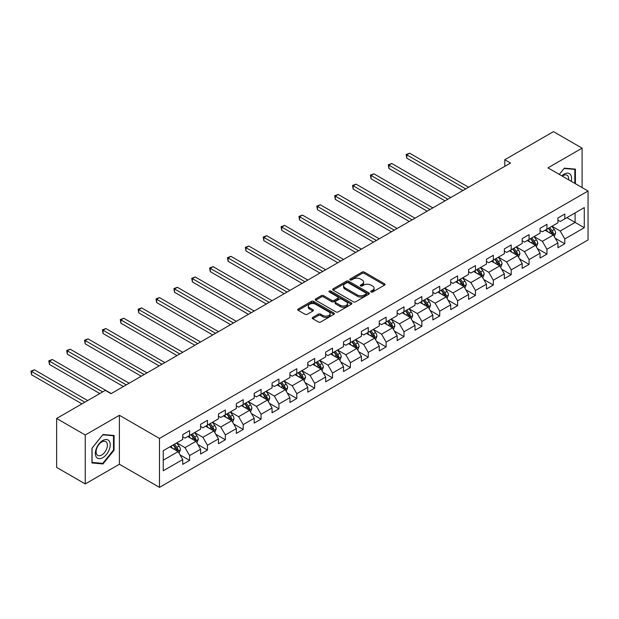 <?xml version="1.0" encoding="UTF-8"?>
<svg xmlns="http://www.w3.org/2000/svg" width="619" height="619" viewBox="0 0 619 619"><rect width="100%" height="100%" fill="white"/><g stroke="black" fill="none" stroke-linecap="round" stroke-linejoin="round"><path stroke-width="0.93" d="M371.044 291.998A1.114 0.642 0 0 0 372.623 291.998L384.561 285.104A1.586 0.921 0 0 0 385.033 284.454A1.586 0.921 0 0 0 384.561 283.804L364.328 272.12A1.586 0.921 0 0 0 362.084 272.12L350.137 279.014A1.114 0.642 0 0 0 349.812 279.471A1.114 0.642 0 0 0 350.137 279.927A1.114 0.642 0 0 0 351.708 279.927L353.256 279.03A5.091 2.94 0 0 1 360.451 279.03L362.138 280.005A5.091 2.94 0 0 1 363.624 282.078A5.091 2.94 0 0 1 362.138 284.16L360.591 285.05A1.114 0.642 0 0 0 360.266 285.506A1.114 0.642 0 0 0 360.591 285.963A1.114 0.642 0 0 0 362.169 285.963L363.709 285.065A5.091 2.94 0 0 1 370.905 285.065L372.592 286.04A5.091 2.94 0 0 1 374.085 288.121A5.091 2.94 0 0 1 372.592 290.195L371.044 291.085A1.114 0.642 0 0 0 370.719 291.541A1.114 0.642 0 0 0 371.044 291.998L371.044 291.085M312.727 317.423A1.586 0.921 0 0 0 312.262 318.073A1.586 0.921 0 0 0 312.727 318.723L318.406 321.996A1.586 0.921 0 0 0 320.657 321.996L333.92 314.336A1.586 0.921 0 0 0 334.384 313.694A1.586 0.921 0 0 0 333.92 313.044L313.686 301.36A1.586 0.921 0 0 0 311.434 301.36L298.172 309.02A1.586 0.921 0 0 0 297.708 309.67A1.586 0.921 0 0 0 298.172 310.312L305.028 314.274A1.586 0.921 0 0 0 307.279 314.274L312.951 310.993A1.586 0.921 0 0 0 313.423 310.351A1.586 0.921 0 0 0 312.951 309.701L309.554 307.736A4.256 2.453 0 0 1 308.308 306.003A4.256 2.453 0 0 1 310.931 303.728A4.256 2.453 0 0 1 315.566 304.262L328.89 311.953A4.256 2.453 0 0 1 330.136 313.694A4.256 2.453 0 0 1 327.513 315.961A4.256 2.453 0 0 1 322.878 315.427L320.657 314.143A1.586 0.921 0 0 0 318.406 314.143L312.727 317.423L312.727 318.723M119.39 415.295L85.26 435.002L56.631 418.475L56.631 467.407L85.26 483.934L119.39 464.227L159.478 487.37L159.478 438.438L119.39 415.295L119.39 464.227M582.092 187.565L582.092 148.158L547.962 167.865L588.05 191.008L159.478 438.438M582.092 148.158L553.463 131.63L504.787 159.733L504.787 166.341M56.631 418.475L105.3 390.372L111.033 393.676L510.513 163.037L504.787 159.733M353.372 301.817A1.586 0.921 0 0 0 355.616 301.817L368.885 294.157A1.586 0.921 0 0 0 369.35 293.507A1.586 0.921 0 0 0 368.885 292.857L348.644 281.173A1.586 0.921 0 0 0 346.4 281.173L333.13 288.833A1.586 0.921 0 0 0 332.666 289.483A1.586 0.921 0 0 0 333.13 290.133L353.372 301.817M329.703 292.238A1.114 0.642 0 0 1 330.832 292.392L330.832 291.069L351.399 302.946A1.586 0.921 0 0 1 351.871 303.596A1.586 0.921 0 0 1 351.399 304.246L338.136 311.906A1.586 0.921 0 0 1 335.885 311.906L315.651 300.223L315.651 298.923A1.586 0.921 0 0 0 315.187 299.573A1.586 0.921 0 0 0 315.651 300.223M315.651 298.923L321.331 295.65A1.586 0.921 0 0 1 323.575 295.65L331.784 300.385A1.586 0.921 0 0 0 334.036 300.385L337.796 298.211A1.586 0.921 0 0 0 338.268 297.561A1.586 0.921 0 0 0 337.796 296.911L329.254 291.982A1.114 0.642 0 0 1 328.929 291.526A1.114 0.642 0 0 1 329.618 290.93A1.114 0.642 0 0 1 330.832 291.069M159.478 487.37L588.05 239.94L588.05 191.008M180.036 454.872L189.6 460.397L189.6 455.569L200.595 449.216L200.595 454.044L207.466 450.083L207.466 445.254L218.461 438.902L218.461 443.73L225.331 439.761L225.331 434.94L236.326 428.588L236.326 433.416L243.197 429.447L243.197 424.619L254.192 418.274L254.192 423.102L261.063 419.133L261.063 414.304L272.058 407.96L272.058 412.788L278.929 408.819L278.929 403.99L289.924 397.646L289.924 402.474L296.795 398.504L296.795 393.676L307.79 387.332L307.79 392.152L314.669 388.19L314.669 383.362L325.664 377.01L325.664 381.838L332.535 377.869L332.535 373.048L343.53 366.696L343.53 371.524L350.4 367.554L350.4 362.726L361.395 356.382L361.395 361.21L368.266 357.24L368.266 352.412L379.261 346.067L379.261 350.896L386.132 346.926L386.132 342.098L397.127 335.753L397.127 340.582L403.998 336.612L403.998 331.784L414.993 325.439L414.993 330.26L421.864 326.298L421.864 321.47L432.859 315.117L432.859 319.946L439.73 315.984L439.73 311.156L450.725 304.803L450.725 309.632L457.596 305.662L457.596 300.842L468.591 294.489L468.591 299.317L475.469 295.348L475.469 290.52L486.464 284.175L486.464 289.003L493.335 285.034L493.335 280.206L504.33 273.861L504.33 278.689L511.201 274.72L511.201 269.892L522.196 263.547L522.196 268.367L529.067 264.406L529.067 259.578L540.062 253.225L540.062 258.053L546.933 254.092L546.933 249.264L557.928 242.911L557.928 247.739L564.799 243.77L564.799 238.949L584.274 227.707L584.274 207.605L575.105 212.89L575.105 222.414L584.274 227.707M189.6 460.397L182.729 464.358L182.729 459.538L163.254 470.773L163.254 450.671L182.729 439.436L182.729 434.608L189.6 430.638L189.6 435.466L200.595 429.114L200.595 424.294L207.466 420.324L207.466 425.152L218.461 418.8L218.461 413.972L225.331 410.01L225.331 414.838L236.326 408.486L236.326 403.658L243.197 399.696L243.197 404.517L254.192 398.172L254.192 393.344L261.063 389.374L261.063 394.202L272.058 387.858L272.058 383.029L278.929 379.06L278.929 383.888L289.924 377.544L289.924 372.715L296.795 368.746L296.795 373.574L307.79 367.229L307.79 362.401L314.669 358.432L314.669 363.26L325.664 356.908L325.664 352.087L332.535 348.118L332.535 352.946L343.53 346.594L343.53 341.765L350.4 337.804L350.4 342.624L361.395 336.279L361.395 331.451L368.266 327.482L368.266 332.31L379.261 325.965L379.261 321.137L386.132 317.168L386.132 321.996L397.127 315.651L397.127 310.823L403.998 306.854L403.998 311.682L414.993 305.337L414.993 300.509L421.864 296.54L421.864 301.368L432.859 295.015L432.859 290.195L439.73 286.226L439.73 291.054L450.725 284.701L450.725 279.873L457.596 275.912L457.596 280.74L468.591 274.387L468.591 269.559L475.469 265.597L475.469 270.418L486.464 264.073L486.464 259.245L493.335 255.276L493.335 260.104L504.33 253.759L504.33 248.931L511.201 244.962L511.201 249.79L522.196 243.445L522.196 238.617L529.067 234.647L529.067 239.476L540.062 233.131L540.062 228.303L546.933 224.333L546.933 229.162L557.928 222.809L557.928 217.981L564.799 214.019L564.799 218.847L584.274 207.605M187.766 436.527L196.014 441.285L185.019 447.63L176.771 442.871M182.729 436.79L185.019 438.113L189.6 435.466M185.019 447.63L189.6 455.569M196.014 441.285L200.595 449.216M205.632 426.205L213.88 430.971L202.885 437.316L194.637 432.557M200.595 426.476L202.885 427.799L207.466 425.152M202.885 437.316L207.466 445.254M213.88 430.971L218.461 438.902M223.498 415.891L231.746 420.657L220.751 427.002L212.503 422.243M218.461 416.154L220.751 417.477L225.331 414.838M220.751 427.002L225.331 434.94M231.746 420.657L236.326 428.588M241.364 405.577L249.612 410.335L238.617 416.688L230.369 411.929M236.326 405.84L238.617 407.163L243.197 404.517M238.617 416.688L243.197 424.619M249.612 410.335L254.192 418.274M259.229 395.262L267.478 400.021L256.483 406.374L248.234 401.607M254.192 395.526L256.483 396.849L261.063 394.202M256.483 406.374L261.063 414.304M267.478 400.021L272.058 407.96M277.095 384.948L285.344 389.707L274.349 396.059L266.1 391.293M272.058 385.211L274.349 386.535L278.929 383.888M274.349 396.059L278.929 403.99M285.344 389.707L289.924 397.646M294.969 374.634L303.209 379.393L292.214 385.738L283.974 380.979M289.924 374.897L292.214 376.22L296.795 373.574M292.214 385.738L296.795 393.676M303.209 379.393L307.79 387.332M312.835 364.32L321.075 369.079L310.08 375.423L301.84 370.665M307.79 364.583L310.08 365.906L314.669 363.26M310.08 375.423L314.669 383.362M321.075 369.079L325.664 377.01M330.701 353.998L338.949 358.765L327.954 365.109L319.706 360.351M325.664 354.269L327.954 355.585L332.535 352.946M327.954 365.109L332.535 373.048M338.949 358.765L343.53 366.696M348.567 343.684L356.815 348.451L345.82 354.795L337.572 350.037M343.53 343.947L345.82 345.27L350.4 342.624M345.82 354.795L350.4 362.726M356.815 348.451L361.395 356.382M366.433 333.37L374.681 338.129L363.686 344.481L355.438 339.715M361.395 333.633L363.686 334.956L368.266 332.31M363.686 344.481L368.266 352.412M374.681 338.129L379.261 346.067M384.298 323.056L392.547 327.815L381.552 334.167L373.303 329.401M379.261 323.319L381.552 324.642L386.132 321.996M381.552 334.167L386.132 342.098M392.547 327.815L397.127 335.753M402.164 312.742L410.412 317.501L399.417 323.845L391.169 319.087M397.127 313.005L399.417 314.328L403.998 311.682M399.417 323.845L403.998 331.784M410.412 317.501L414.993 325.439M420.03 302.428L428.278 307.186L417.283 313.531L409.035 308.773M414.993 302.691L417.283 304.014L421.864 301.368M417.283 313.531L421.864 321.47M428.278 307.186L432.859 315.117M437.904 292.106L446.144 296.872L435.149 303.217L426.909 298.459M432.859 292.377L435.149 293.7L439.73 291.054M435.149 303.217L439.73 311.156M446.144 296.872L450.725 304.803M455.77 281.792L464.01 286.558L453.015 292.903L444.775 288.144M450.725 282.055L453.015 283.378L457.596 280.74M453.015 292.903L457.596 300.842M464.01 286.558L468.591 294.489M473.636 271.478L481.884 276.236L470.889 282.589L462.641 277.83M468.591 271.741L470.889 273.064L475.469 270.418M470.889 282.589L475.469 290.52M481.884 276.236L486.464 284.175M491.501 261.164L499.75 265.922L488.755 272.275L480.506 267.509M486.464 261.427L488.755 262.75L493.335 260.104M488.755 272.275L493.335 280.206M499.75 265.922L504.33 273.861M509.367 250.85L517.616 255.608L506.621 261.961L498.372 257.195M504.33 251.113L506.621 252.436L511.201 249.79M506.621 261.961L511.201 269.892M517.616 255.608L522.196 263.547M527.233 240.536L535.481 245.294L524.486 251.639L516.238 246.88M522.196 240.799L524.486 242.122L529.067 239.476M524.486 251.639L529.067 259.578M535.481 245.294L540.062 253.225M545.099 230.214L553.347 234.98L542.352 241.325L534.104 236.566M540.062 230.485L542.352 231.808L546.933 229.162M542.352 241.325L546.933 249.264M553.347 234.98L557.928 242.911M566.865 217.656L575.105 222.414L560.218 231.011L551.97 226.252M557.928 220.171L560.218 221.486L564.799 218.847M560.218 231.011L564.799 238.949M85.26 435.002L85.26 483.934M163.254 460.196L178.148 451.599L169.9 446.841M178.148 451.599L182.729 459.538M555.235 238.253L564.799 243.77M537.369 248.567L546.933 254.092M519.503 258.881L529.067 264.406M501.638 269.195L511.201 274.72M483.772 279.509L493.335 285.034M465.906 289.831L475.469 295.348M448.04 300.145L457.596 305.662M430.166 310.459L439.73 315.984M412.3 320.774L421.864 326.298M394.435 331.088L403.998 336.612M376.569 341.402L386.132 346.926M358.703 351.724L368.266 357.24M340.837 362.038L350.4 367.554M322.971 372.352L332.535 377.869M305.105 382.666L314.669 388.19M287.231 392.98L296.795 398.504M269.366 403.294L278.929 408.819M251.5 413.616L261.063 419.133M233.634 423.93L243.197 429.447M215.768 434.244L225.331 439.761M197.902 444.558L207.466 450.083M575.391 183.696L575.391 169.126L564.342 168.136L559.297 174.411L564.11 168.461L574.819 169.42L574.819 183.371M91.96 462.966L103.009 463.956L114.066 450.206L114.066 435.466L103.009 434.484L91.96 448.233L91.96 462.966M113.494 449.874L114.066 450.206M101.849 463.283L103.009 463.956M371.493 292.153L372.592 291.518A5.091 2.94 0 0 0 374.085 289.437L374.085 288.121M363.624 282.078L363.624 283.401A5.091 2.94 0 0 1 362.138 285.483L361.039 286.117M384.546 285.111L364.328 273.443A1.586 0.921 0 0 0 362.084 273.443L350.578 280.082M368.862 294.164L348.644 282.496A1.586 0.921 0 0 0 346.4 282.496L333.154 290.141M366.069 293.963A1.114 0.642 0 0 0 366.402 293.507A1.114 0.642 0 0 0 366.069 293.05L348.311 282.798A1.114 0.642 0 0 0 346.733 282.798L345.108 283.734A5.091 2.94 0 0 0 343.615 285.816A5.091 2.94 0 0 0 345.108 287.889L357.248 294.899A5.091 2.94 0 0 0 364.444 294.899L366.069 293.963L366.069 295.278A1.114 0.642 0 0 0 366.402 294.83L366.402 293.507M343.615 285.816L343.615 287.139A5.091 2.94 0 0 0 345.108 289.212L345.108 287.889M366.069 295.278L364.444 296.222A5.091 2.94 0 0 1 357.248 296.222L345.108 289.212M315.675 300.238L321.331 296.973L321.331 295.65M338.268 297.561L338.268 298.884A1.586 0.921 0 0 1 337.796 299.534L334.036 301.708A1.586 0.921 0 0 1 331.784 301.708L323.575 296.973A1.586 0.921 0 0 0 321.331 296.973M330.832 292.392L351.383 304.262M340.303 305.299A4.256 2.453 0 0 0 344.938 305.832A4.256 2.453 0 0 0 347.561 303.565A4.256 2.453 0 0 0 346.315 301.832L341.618 299.116A1.586 0.921 0 0 0 339.374 299.116L335.606 301.291A1.586 0.921 0 0 0 335.142 301.94A1.586 0.921 0 0 0 335.606 302.59L340.303 305.299L340.303 306.622A4.256 2.453 0 0 0 344.938 307.156A4.256 2.453 0 0 0 347.561 304.888L347.561 303.565M335.142 301.94L335.142 303.264A1.586 0.921 0 0 0 335.606 303.914L335.606 302.59M340.303 306.622L335.606 303.914M330.136 313.694L330.136 315.017A4.256 2.453 0 0 1 327.513 317.284A4.256 2.453 0 0 1 322.878 316.75L320.657 315.466A1.586 0.921 0 0 0 318.406 315.466L312.75 318.731M308.308 306.003L308.308 307.318A4.256 2.453 0 0 0 309.554 309.059L309.554 307.736M312.951 309.701L312.951 310.993L309.554 309.059M333.92 313.044L333.92 314.336L313.686 302.683A1.586 0.921 0 0 0 311.434 302.683L298.196 310.328M554.253 236.543L555.614 233.115A4.294 2.476 -120 0 0 554.245 229.456L551.877 226.306M547.761 231.754L546.151 229.61M468.591 187.24L409.646 153.203L406.784 154.858L406.784 158.162L462.865 190.544M552.682 234.593L553.301 233.293A4.294 2.476 -120 0 0 552.071 230.717L549.703 227.56M548.627 228.179L551.25 231.684A2.19 1.261 60 0 1 551.653 232.342L553.301 233.293M548.333 228.357L550.693 231.506A4.294 2.476 60 0 1 551.924 234.09M406.784 158.162L406.149 154.495L465.728 188.888M406.149 154.495L409.646 153.203M574.115 169.01L574.819 169.42M571.198 181.282A10.531 6.082 120 0 0 569.379 173.622A10.531 6.082 120 0 0 561.835 175.873M568.652 179.804A7.97 4.604 120 0 0 567.058 175.239A7.97 4.604 120 0 0 562.3 176.136M102.785 457.681A10.531 6.082 120 0 0 110.228 444.79A10.531 6.082 120 0 0 102.785 440.488A10.531 6.082 120 0 0 95.341 453.387A10.531 6.082 120 0 0 102.785 457.681M101.74 454.996A7.97 4.604 120 0 0 106.948 447.97A7.97 4.604 120 0 0 105.725 441.579A7.97 4.604 120 0 0 101.74 441.974A7.97 4.604 120 0 0 96.533 448.999A7.97 4.604 120 0 0 97.756 455.391A7.97 4.604 120 0 0 101.74 454.996M92.076 448.133L102.785 434.809L113.494 435.768L113.494 450.044L102.785 463.368L92.076 462.408L92.053 448.117M112.782 435.358L113.494 435.768M536.387 246.865L537.749 243.429A4.294 2.476 -120 0 0 536.379 239.777L534.011 236.62M529.895 242.068L528.286 239.924M450.725 197.554L391.781 163.517L388.918 165.172L388.918 168.476L444.999 200.858M534.816 244.907L535.427 243.615A4.294 2.476 -120 0 0 534.205 241.031L531.837 237.874M530.762 238.493L533.385 241.998A2.19 1.261 60 0 1 533.779 242.663L535.427 243.615M530.46 238.671L532.827 241.82A4.294 2.476 60 0 1 534.058 244.404M388.918 168.476L388.283 164.809L447.862 199.202M388.283 164.809L391.781 163.517M518.521 257.179L519.883 253.744A4.294 2.476 -120 0 0 518.513 250.091L516.145 246.935M512.029 252.382L510.42 250.238M432.859 207.868L373.915 173.831L371.052 175.487L371.052 178.79L427.133 211.172M516.95 255.229L517.561 253.929A4.294 2.476 -120 0 0 516.339 251.345L513.971 248.188M512.896 248.815L515.519 252.312A2.19 1.261 60 0 1 515.913 252.978L517.561 253.929M512.594 248.985L514.962 252.142A4.294 2.476 60 0 1 516.192 254.719M371.052 178.79L370.417 175.123L429.996 209.524M370.417 175.123L373.915 173.831M500.655 267.493L502.017 264.058A4.294 2.476 -120 0 0 500.647 260.406L498.28 257.249M494.163 262.696L492.554 260.553M414.993 218.182L356.049 184.153L353.178 185.801L353.178 189.112L409.267 221.486M499.084 265.543L499.695 264.243A4.294 2.476 -120 0 0 498.465 261.659L496.105 258.502M495.03 259.129L497.653 262.626A2.19 1.261 60 0 1 498.047 263.292L499.695 264.243M494.728 259.299L497.096 262.456A4.294 2.476 60 0 1 498.326 265.033M353.178 189.112L352.551 185.437L412.13 219.838M352.551 185.437L356.049 184.153M482.781 277.807L484.151 274.372A4.294 2.476 -120 0 0 482.781 270.72L480.414 267.563M476.29 273.018L474.688 270.874M397.127 228.496L338.175 194.467L335.312 196.115L335.312 199.426L391.401 231.808M481.218 275.857L481.83 274.557A4.294 2.476 -120 0 0 480.599 271.973L478.239 268.824M477.164 269.443L479.787 272.94A2.19 1.261 60 0 1 480.182 273.606L481.83 274.557M476.862 269.613L479.23 272.77A4.294 2.476 60 0 1 480.452 275.354M335.312 199.426L334.686 195.751L394.264 230.152M334.686 195.751L338.175 194.467M464.915 288.121L466.277 284.694A4.294 2.476 -120 0 0 464.908 281.034L462.548 277.877M458.424 283.332L456.822 281.188M379.261 238.81L320.309 204.781L317.446 206.437L317.446 209.74L373.536 242.122M463.352 286.171L463.964 284.872A4.294 2.476 -120 0 0 462.733 282.295L460.374 279.138M459.298 279.757L461.921 283.254A2.19 1.261 60 0 1 462.316 283.92L463.964 284.872M458.996 279.927L461.364 283.084A4.294 2.476 60 0 1 462.586 285.668M317.446 209.74L316.82 206.073L376.398 240.466M316.82 206.073L320.309 204.781M447.05 298.435L448.411 295.008A4.294 2.476 -120 0 0 447.042 291.348L444.682 288.199M440.558 293.646L438.956 291.503M361.395 249.132L302.443 215.095L299.581 216.751L299.581 220.054L355.67 252.436M445.479 296.486L446.098 295.186A4.294 2.476 -120 0 0 444.868 292.609L442.508 289.452M441.432 290.071L444.047 293.576A2.19 1.261 60 0 1 444.45 294.234L446.098 295.186M441.13 290.241L443.49 293.398A4.294 2.476 60 0 1 444.721 295.983M299.581 220.054L298.954 216.387L358.533 250.78M298.954 216.387L302.443 215.095M429.184 308.749L430.545 305.322A4.294 2.476 -120 0 0 429.176 301.67L426.816 298.513M422.692 303.96L421.09 301.817M343.53 259.446L284.578 225.409L281.715 227.065L281.715 230.369L337.804 262.75M427.613 306.8L428.232 305.507A4.294 2.476 -120 0 0 427.002 302.923L424.634 299.766M423.558 300.385L426.181 303.89A2.19 1.261 60 0 1 426.584 304.556L428.232 305.507M423.264 300.563L425.624 303.712A4.294 2.476 60 0 1 426.855 306.297M281.715 230.369L281.088 226.701L340.667 261.094M281.088 226.701L284.578 225.409M411.318 319.071L412.68 315.636A4.294 2.476 -120 0 0 411.31 311.984L408.95 308.827M404.826 314.274L403.217 312.131M325.664 269.76L266.712 235.723L263.849 237.379L263.849 240.683L319.93 273.064M409.747 317.114L410.366 315.822A4.294 2.476 -120 0 0 409.136 313.237L406.768 310.08M405.693 310.699L408.316 314.204A2.19 1.261 60 0 1 408.718 314.87L410.366 315.822M405.399 310.877L407.759 314.034A4.294 2.476 60 0 1 408.989 316.611M263.849 240.683L263.222 237.015L322.793 271.416M263.222 237.015L266.712 235.723M393.452 329.385L394.814 325.95A4.294 2.476 -120 0 0 393.444 322.298L391.076 319.141M386.96 324.588L385.351 322.445M307.79 280.074L248.846 246.045L245.983 247.693L245.983 250.997L302.064 283.378M391.881 327.436L392.492 326.136A4.294 2.476 -120 0 0 391.27 323.551L388.902 320.394M387.827 321.021L390.45 324.518A2.19 1.261 60 0 1 390.844 325.184L392.492 326.136M387.533 321.191L389.893 324.348A4.294 2.476 60 0 1 391.123 326.925M245.983 250.997L245.348 247.329L304.927 281.73M245.348 247.329L248.846 246.045M375.586 339.699L376.948 336.264A4.294 2.476 -120 0 0 375.578 332.612L373.211 329.455M369.094 334.902L367.485 332.759M289.924 290.388L230.98 256.359L228.117 258.007L228.117 261.319L284.198 293.7M374.015 337.75L374.627 336.45A4.294 2.476 -120 0 0 373.404 333.865L371.036 330.716M369.961 331.335L372.584 334.833A2.19 1.261 60 0 1 372.978 335.498L374.627 336.45M369.659 331.505L372.027 334.662A4.294 2.476 60 0 1 373.257 337.247M228.117 261.319L227.483 257.643L287.061 292.044M227.483 257.643L230.98 256.359M357.72 350.014L359.082 346.578A4.294 2.476 -120 0 0 357.712 342.926L355.345 339.769M351.228 345.224L349.619 343.081M272.058 300.702L213.114 266.673L210.251 268.329L210.251 271.633L266.332 304.014M356.149 348.064L356.761 346.764A4.294 2.476 -120 0 0 355.53 344.187L353.17 341.03M352.095 341.649L354.718 345.147A2.19 1.261 60 0 1 355.113 345.812L356.761 346.764M351.793 341.82L354.161 344.976A4.294 2.476 60 0 1 355.391 347.561M210.251 271.633L209.617 267.965L269.195 302.358M209.617 267.965L213.114 266.673M339.854 360.328L341.216 356.9A4.294 2.476 -120 0 0 339.846 353.24L337.479 350.083M333.362 355.538L331.753 353.395M254.192 311.024L195.248 276.987L192.377 278.643L192.377 281.947L248.467 314.328M338.284 358.378L338.895 357.078A4.294 2.476 -120 0 0 337.664 354.501L335.305 351.344M334.229 351.963L336.852 355.468A2.19 1.261 60 0 1 337.247 356.126L338.895 357.078M333.927 352.134L336.295 355.291A4.294 2.476 60 0 1 337.525 357.875M192.377 281.947L191.751 278.279L251.329 312.672M191.751 278.279L195.248 276.987M321.981 370.642L323.342 367.214A4.294 2.476 -120 0 0 321.973 363.554L319.613 360.405M315.489 365.852L313.887 363.709M236.326 321.338L177.374 287.301L174.512 288.957L174.512 292.261L230.601 324.642M320.418 368.692L321.029 367.392A4.294 2.476 -120 0 0 319.799 364.815L317.439 361.658M316.363 362.277L318.986 365.783A2.19 1.261 60 0 1 319.381 366.44L321.029 367.392M316.061 362.455L318.429 365.605A4.294 2.476 60 0 1 319.652 368.189M174.512 292.261L173.885 288.593L233.464 322.986M173.885 288.593L177.374 287.301M304.115 380.964L305.477 377.528A4.294 2.476 -120 0 0 304.107 373.876L301.747 370.719M297.623 376.166L296.021 374.023M218.461 331.652L159.509 297.615L156.646 299.271L156.646 302.575L212.735 334.956M302.552 379.006L303.163 377.714A4.294 2.476 -120 0 0 301.933 375.129L299.573 371.973M298.497 372.592L301.12 376.097A2.19 1.261 60 0 1 301.515 376.762L303.163 377.714M298.196 372.77L300.563 375.926A4.294 2.476 60 0 1 301.786 378.503M156.646 302.575L156.019 298.907L215.598 333.308M156.019 298.907L159.509 297.615M286.249 391.278L287.611 387.842A4.294 2.476 -120 0 0 286.241 384.19L283.881 381.033M279.757 386.48L278.155 384.337M200.595 341.967L141.643 307.929L138.78 309.585L138.78 312.889L194.869 345.27M284.678 389.328L285.297 388.028A4.294 2.476 -120 0 0 284.067 385.444L281.699 382.287M280.631 382.913L283.247 386.411A2.19 1.261 60 0 1 283.649 387.076L285.297 388.028M280.33 383.084L282.69 386.241A4.294 2.476 60 0 1 283.92 388.817M138.78 312.889L138.153 309.221L197.732 343.622M138.153 309.221L141.643 307.929M268.383 401.592L269.745 398.156A4.294 2.476 -120 0 0 268.375 394.504L266.015 391.347M261.891 396.794L260.289 394.651M182.729 352.281L123.777 318.251L120.914 319.899L120.914 323.211L176.995 355.585M266.812 399.642L267.431 398.342A4.294 2.476 -120 0 0 266.201 395.758L263.833 392.601M262.758 393.227L265.381 396.725A2.19 1.261 60 0 1 265.783 397.39L267.431 398.342M262.464 393.398L264.824 396.555A4.294 2.476 60 0 1 266.054 399.131M120.914 323.211L120.287 319.536L179.866 353.936M120.287 319.536L123.777 318.251M250.517 411.906L251.879 408.47A4.294 2.476 -120 0 0 250.509 404.818L248.149 401.661M244.025 407.116L242.416 404.973M164.855 362.595L105.911 328.565L103.048 330.213L103.048 333.525L159.129 365.906M248.946 409.956L249.565 408.656A4.294 2.476 -120 0 0 248.335 406.072L245.967 402.923M244.892 403.542L247.515 407.039A2.19 1.261 60 0 1 247.917 407.704L249.565 408.656M244.598 403.712L246.958 406.869A4.294 2.476 60 0 1 248.188 409.453M103.048 333.525L102.414 329.85L161.992 364.251M102.414 329.85L105.911 328.565M232.651 422.22L234.013 418.792A4.294 2.476 -120 0 0 232.643 415.132L230.276 411.975M226.159 417.43L224.55 415.287M146.989 372.909L88.045 338.879L85.182 340.535L85.182 343.839L141.264 376.22M231.08 420.27L231.692 418.97A4.294 2.476 -120 0 0 230.469 416.394L228.102 413.237M227.026 413.856L229.649 417.353A2.19 1.261 60 0 1 230.044 418.018L231.692 418.97M226.732 414.026L229.092 417.183A4.294 2.476 60 0 1 230.322 419.767M85.182 343.839L84.548 340.171L144.126 374.565M84.548 340.171L88.045 338.879M214.785 432.534L216.147 429.106A4.294 2.476 -120 0 0 214.778 425.446L212.41 422.297M208.293 427.744L206.684 425.601M129.123 383.231L70.179 349.193L67.316 350.849L67.316 354.153L123.398 386.535M213.215 430.584L213.826 429.284A4.294 2.476 -120 0 0 212.603 426.708L210.236 423.551M209.16 424.17L211.783 427.675A2.19 1.261 60 0 1 212.178 428.333L213.826 429.284M208.858 424.34L211.226 427.497A4.294 2.476 60 0 1 212.456 430.081M67.316 354.153L66.682 350.486L126.261 384.879M66.682 350.486L70.179 349.193M196.919 442.848L198.281 439.42A4.294 2.476 -120 0 0 196.912 435.768L194.544 432.611M190.428 438.059L188.818 435.915M111.258 393.545L52.313 359.507L49.45 361.163L49.45 364.467L99.806 393.545M195.349 440.898L195.96 439.606A4.294 2.476 -120 0 0 194.73 437.022L192.37 433.865M191.294 434.484L193.917 437.989A2.19 1.261 60 0 1 194.312 438.654L195.96 439.606M190.992 434.662L193.36 437.811A4.294 2.476 60 0 1 194.59 440.395M49.45 364.467L48.816 360.8L102.669 391.889M48.816 360.8L52.313 359.507M179.053 453.17L180.415 449.734A4.294 2.476 -120 0 0 179.046 446.082L176.678 442.925M172.554 448.373L170.952 446.229M87.666 400.555L34.44 369.822L31.577 371.477L31.577 374.781L81.94 403.859M177.483 451.22L178.094 449.92A4.294 2.476 -120 0 0 176.864 447.336L174.504 444.179M173.428 444.798L176.051 448.303A2.19 1.261 60 0 1 176.446 448.968L178.094 449.92M173.127 444.976L175.494 448.133A4.294 2.476 60 0 1 176.717 450.709M31.577 374.781L30.95 371.114L84.803 402.203M30.95 371.114L34.44 369.822M372.592 291.518L372.592 290.195M360.591 285.963L360.591 285.05M362.138 285.483L362.138 284.16M350.137 279.927L350.137 279.014M362.084 273.443L362.084 272.12M364.328 273.443L364.328 272.12M384.561 285.104L384.561 283.804M333.13 290.133L333.13 288.833M346.4 282.496L346.4 281.173M348.644 282.496L348.644 281.173M368.885 294.157L368.885 292.857M357.248 296.222L357.248 294.899M364.444 296.222L364.444 294.899M323.575 296.973L323.575 295.65M331.784 301.708L331.784 300.385M334.036 301.708L334.036 300.385M337.796 299.534L337.796 298.211M351.399 304.246L351.399 302.946M318.406 315.466L318.406 314.143M320.657 315.466L320.657 314.143M322.878 316.75L322.878 315.427M298.172 310.312L298.172 309.02M311.434 302.683L311.434 301.36M313.686 302.683L313.686 301.36M552.922 234.733L555.583 233.201M552.071 230.717L554.245 229.456M549.014 232.481L550.693 231.506M535.056 245.047L537.718 243.515M534.205 241.031L536.379 239.777M531.148 242.795L532.827 241.82M517.19 255.368L519.852 253.829M516.339 251.345L518.513 250.091M513.283 253.109L514.962 252.142M499.324 265.683L501.986 264.143M498.465 261.659L500.647 260.406M495.417 263.423L497.096 262.456M481.458 275.997L484.12 274.457M480.599 271.973L482.781 270.72M477.551 273.737L479.23 272.77M463.592 286.311L466.254 284.771M462.733 282.295L464.908 281.034M459.685 284.051L461.364 283.084M445.726 296.625L448.388 295.085M444.868 292.609L447.042 291.348M441.811 294.373L443.49 293.398M427.853 306.939L430.522 305.407M427.002 302.923L429.176 301.67M423.945 304.687L425.624 303.712M409.987 317.253L412.649 315.721M409.136 313.237L411.31 311.984M406.079 315.001L407.759 314.034M392.121 327.575L394.783 326.035M391.27 323.551L393.444 322.298M388.214 325.315L389.893 324.348M374.255 337.889L376.917 336.349M373.404 333.865L375.578 332.612M370.348 335.63L372.027 334.662M356.389 348.203L359.051 346.663M355.53 344.187L357.712 342.926M352.482 345.944L354.161 344.976M338.523 358.517L341.185 356.977M337.664 354.501L339.846 353.24M334.616 356.258L336.295 355.291M320.657 368.831L323.319 367.299M319.799 364.815L321.973 363.554M316.75 366.58L318.429 365.605M302.792 379.145L305.453 377.613M301.933 375.129L304.107 373.876M298.884 376.894L300.563 375.926M284.918 389.467L287.587 387.927M284.067 385.444L286.241 384.19M281.011 387.208L282.69 386.241M267.052 399.781L269.722 398.241M266.201 395.758L268.375 394.504M263.145 397.522L264.824 396.555M249.186 410.095L251.848 408.555M248.335 406.072L250.509 404.818M245.279 407.836L246.958 406.869M231.32 420.409L233.982 418.87M230.469 416.394L232.643 415.132M227.413 418.15L229.092 417.183M213.454 430.723L216.116 429.184M212.603 426.708L214.778 425.446M209.547 428.472L211.226 427.497M195.589 441.038L198.25 439.505M194.73 437.022L196.912 435.768M191.681 438.786L193.36 437.811M177.723 451.352L180.384 449.82M176.864 447.336L179.046 446.082M173.815 449.1L175.494 448.133"/></g></svg>
